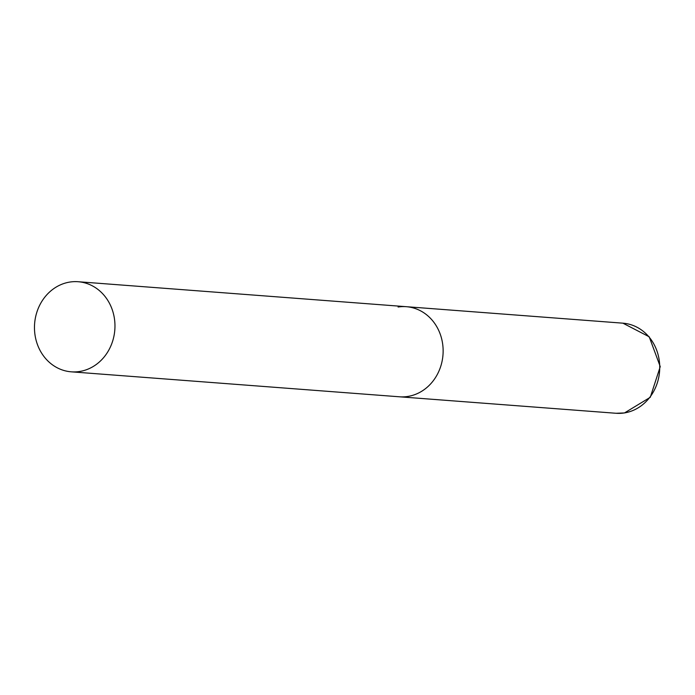<?xml version="1.0" encoding="UTF-8"?>
<svg xmlns="http://www.w3.org/2000/svg" width="695" height="695" viewBox="0 0 695 695"><rect width="100%" height="100%" fill="white"/><g stroke="black" fill="none" stroke-linecap="round" stroke-linejoin="round"><path stroke-width="1.04" d="M398.105 307.016A45.175 40.223 94.4 0 1 406.314 306.695A45.175 40.223 94.4 0 1 443.132 350.184A45.175 40.223 94.4 0 1 407.67 396.471A45.175 40.223 94.4 0 1 399.46 396.793A45.175 40.223 -85.6 0 0 442.854 345.597A45.175 40.223 -85.6 0 0 406.314 306.695L622.911 323.175A45.175 40.223 94.4 0 1 659.729 366.665A45.175 40.223 94.4 0 1 624.258 412.952A45.175 40.223 94.4 0 1 616.048 413.273L624.484 412.943L650.277 397.297L660.25 366.621L649.208 336.797L622.911 323.175M34.75 332.922A45.175 40.223 -85.6 0 0 71.29 371.825A45.175 40.223 -85.6 0 0 114.684 320.621A45.175 40.223 -85.6 0 0 78.144 281.727A45.175 40.223 -85.6 0 0 34.75 332.922M71.29 371.825L616.048 413.273M406.314 306.695L78.144 281.727"/></g></svg>
